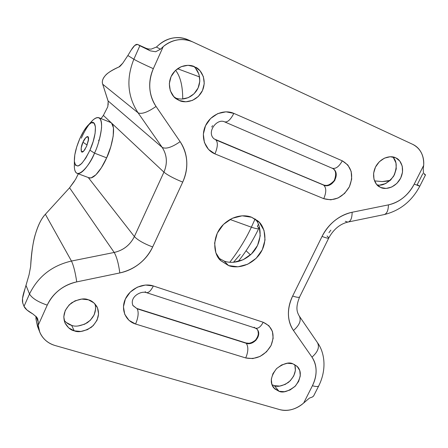 <?xml version="1.0" encoding="UTF-8"?>
<svg xmlns="http://www.w3.org/2000/svg" width="448" height="448" viewBox="0 0 448 448"><rect width="100%" height="100%" fill="white"/><g stroke="black" fill="none" stroke-linecap="round" stroke-linejoin="round"><path stroke-width="0.67" d="M82.975 142.229C84.022 138.874 88.906 133.235 88.542 139.194L86.576 146.367L88.407 140.403L88.088 136.758L85.831 137.536L82.975 142.229L81.161 148.109L81.441 151.788L83.675 151.094L86.576 146.367L83.95 150.791C79.862 155.77 80.858 145.55 82.975 142.229L87.125 145.029L82.975 142.229M76.972 173.303L88.861 177.744C94.528 180.029 103.382 165.71 106.641 157.842L94.5 153.143C91.23 161.056 82.443 175.515 76.972 173.303C75.006 172.133 74.138 169.103 74.362 164.22L74.374 167.149C75.387 183.417 90.709 164.209 94.5 153.143L89.919 150.214C82.085 165.62 76.927 169.652 74.452 162.305C73.948 156.184 75.74 148.288 79.828 138.617L83.686 131.135L87.735 125.558L91.398 122.735L94.108 123.155L95.424 126.84L95.105 133.286L93.173 141.518L89.919 150.214L85.876 157.959L81.698 163.52L78.053 166.057L75.482 165.25L74.357 161.297L74.799 154.868L76.72 146.922L79.828 138.617C83.255 131.04 86.688 125.972 90.138 123.413C97.132 118.037 97.25 134.187 89.919 150.214L94.5 153.143C97.804 146.345 100.162 137.883 101.562 127.764C101.769 117.902 98.946 115.27 93.111 119.874L89.494 123.883M81.362 138.186C84.465 130.626 93.229 115.668 98.991 117.757C105.269 121.184 98.734 144.934 94.5 153.143L106.641 157.842C110.891 149.699 117.286 126.056 110.768 122.534L98.991 117.757M88.81 177.727L91.084 177.923L95.9 174.798L101.377 167.754L106.641 157.842L110.807 146.67L113.204 136.086L113.45 127.803L111.574 123.088L110.404 122.388M98.588 140.594L99.462 139.255M378.554 186.234L379.618 186.922C375.458 185.259 370.44 175.98 376.197 165.766C382.418 155.994 392.134 155.736 395.59 157.78L390.202 156.738L384.479 158.138L379.305 161.767L375.486 167.076L373.615 173.225L373.968 179.267L376.482 184.279L380.755 187.494L386.12 188.446L391.77 187.012L396.861 183.417L400.635 178.198L402.522 172.133L402.237 166.124L399.812 161.084L395.982 157.97C400.092 159.365 405.714 168.017 400.394 178.651C394.486 188.916 384.306 189.577 380.755 187.494L378.554 186.234M271.914 384.625L274.35 385.666L279.014 391.3L273.728 387.856C269.713 382.687 270.682 376.253 276.629 368.558C283.545 363.462 288.926 361.855 292.774 363.737L287.33 363.255L281.635 364.963L276.578 368.603L272.95 373.621L271.303 379.232L271.891 384.563L274.602 388.797L279.014 391.3L284.441 391.709L290.058 389.973L295.036 386.366L298.62 381.427L300.289 375.894L299.774 370.591L297.142 366.318L292.774 363.737L297.545 366.733C301.823 371.616 301.106 378.039 295.394 385.997C288.467 391.39 283.007 393.159 279.014 391.3L274.35 385.666L279.726 386.086L285.286 384.378L290.209 380.817L293.754 375.934L295.394 370.451L294.874 365.193M64.109 320.264C66.562 323.064 69.07 324.75 71.624 325.338L74.239 330.837C70.812 330.182 67.76 327.611 65.072 323.131C62.283 315.846 64.434 309.098 71.529 302.887C78.686 298.962 84.302 297.931 88.385 299.796L81.743 299.079L74.995 300.854L69.199 304.864L65.257 310.486L63.778 316.842L64.982 322.941L68.667 327.852L74.239 330.837L80.847 331.458L87.489 329.644L93.178 325.679L97.07 320.158L98.582 313.897L97.479 307.832L93.906 302.876L88.385 299.796C91.448 300.485 94.259 302.719 96.83 306.499C100.218 313.51 98.454 320.393 91.532 327.135C84.286 331.475 78.518 332.707 74.239 330.837L71.624 325.338C75.426 326.962 80.629 326.11 87.237 322.784C94.069 317.621 96.69 311.382 95.094 304.058M218.551 258.042L224.168 261.072L228.558 265.58L220.545 260.445C213.601 254.626 211.501 237.126 222.454 225.462C233.302 214.318 245.974 214.805 251.675 217.269L242.155 215.807L232.243 218.299L223.49 224.381L217.291 233.111L214.614 243.102L215.852 252.79L220.769 260.674L228.558 265.58L238.011 266.812L247.71 264.23L256.217 258.25L262.293 249.754L265.037 239.988L264.012 230.395L259.342 222.41L251.675 217.269L257.555 220.724C264.796 225.529 269.114 242.379 258.726 255.438C248.259 267.904 234.528 268.066 228.558 265.58L224.168 261.072C229.852 263.323 241.948 263.547 252.336 253.03C262.864 242.094 261.598 225.098 255.018 218.91M174.798 97.619L179.228 100.481L176.736 99.131C171.494 96.499 165.805 84.834 172.407 74.138C179.396 63.997 190.338 64.372 194.606 66.735L187.992 65.302L181.177 66.679L175.218 70.666L171.052 76.647L169.322 83.692L170.285 90.698L173.768 96.594L179.228 100.481L185.808 101.797L192.522 100.369L198.369 96.426L202.479 90.552L204.243 83.625L203.381 76.67L200.01 70.734L195.479 67.161C200.626 69.126 207.782 79.688 202.037 91.454C195.636 102.743 183.674 102.967 179.228 100.481L175.129 97.765C179.351 99.943 189.605 100.257 196.476 90.86C203.106 80.959 198.374 69.194 193.217 66.181M422.828 173.628L417.222 184.716L419.798 186.228L414.232 184.089C408.206 195.278 399.61 202.205 388.438 204.87C388.282 210.851 386.691 214.127 383.678 214.704C386.691 214.127 388.282 210.851 388.438 204.87L352.128 212.257C345.906 213.528 340.099 216.317 334.712 220.634C329.33 224.963 325.108 230.227 322.045 236.432L292.667 296.022C289.688 302.092 288.271 308.213 288.417 314.367C288.585 320.522 290.265 325.892 293.457 330.49L311.976 357.146C314.658 361.026 316.036 365.512 316.103 370.602C316.17 375.687 314.938 380.733 312.418 385.728L303.699 402.998C300.188 406.112 296.29 408.268 292.006 409.472C287.722 410.665 283.662 410.721 279.838 409.64L55.194 345.548C50.361 344.165 46.407 341.656 43.333 338.022C40.264 334.37 38.556 330.114 38.209 325.259L47.242 305.127C49.868 299.298 53.816 294.297 59.086 290.136C64.366 285.986 70.246 283.242 76.726 281.893L119.823 272.944C127.002 271.443 133.51 268.386 139.345 263.771C145.174 259.151 149.621 253.551 152.673 246.971L182.711 182.112C185.83 175.37 187.174 168.403 186.743 161.207C186.295 154.006 184.089 147.487 180.124 141.658L156.05 106.45C152.404 101.119 150.326 95.082 149.811 88.334C149.318 81.586 150.489 75.029 153.328 68.673L163.24 46.586C167.53 42.941 172.351 40.706 177.694 39.878C183.036 39.066 188.093 39.771 192.858 41.983L412.754 144.374C416.472 146.115 419.311 148.876 421.271 152.662C423.22 156.447 424.026 160.681 423.679 165.374L414.232 184.089C411.51 189.465 407.859 194.001 403.278 197.702C398.698 201.393 393.747 203.784 388.438 204.87L352.128 212.257C338.957 215.404 328.927 223.462 322.045 236.432L292.667 296.022C286.787 308.986 287.05 320.471 293.457 330.49L311.976 357.146C317.296 365.568 317.442 375.094 312.418 385.728L303.699 402.998C296.061 409.382 288.109 411.594 279.838 409.64L55.194 345.548C47.774 343.291 42.622 338.778 39.738 332.013L38.209 325.259L38.203 321.927L35.935 316.277L35.98 319.127L37.537 326.441M332.231 168.235C335.698 169.137 339.052 166.667 342.289 160.826L233.845 113.383C230.602 119.672 227.522 122.5 224.599 121.867L332.679 168.459C336.23 170.195 336.902 174.238 334.701 180.589C330.271 185.354 326.57 186.85 323.585 185.08C326.418 187.695 326.474 192.226 323.753 198.666L330.775 199.842L338.094 197.994L344.618 193.407L349.384 186.771L351.691 179.066L351.17 171.438L347.878 165.026L342.289 160.826L233.845 113.383L225.966 111.815L217.79 113.596L210.599 118.485L205.52 125.714L203.347 134.148L204.4 142.47L208.488 149.397L214.95 153.888L323.753 198.666C334.281 201.566 342.821 197.602 349.384 186.771C353.959 175.045 351.596 166.398 342.289 160.826C339.052 166.667 335.698 169.137 332.231 168.235L331.901 168.067M132.933 305.542L137.228 308.834C138.852 312.385 138.303 317.447 135.576 324.022L245.717 357.946C256.351 359.929 264.802 355.768 271.068 345.47C275.313 334.482 272.686 326.749 263.2 322.258C260.702 326.911 258.087 328.866 255.354 328.126C258.087 328.866 260.702 326.911 263.2 322.258L153.339 285.958C150.836 290.931 148.45 293.132 146.182 292.555C148.45 293.132 150.836 290.931 153.339 285.958L145.421 285.029L137.301 287.179L130.256 292.079L125.384 298.978L123.446 306.796L124.729 314.3L128.996 320.348L135.576 324.022L245.717 357.946L252.79 358.579L260.07 356.423L266.482 351.826L271.068 345.47L273.151 338.296L272.412 331.369L268.923 325.735L263.2 322.258L153.339 285.958C143.298 282.531 130.071 288.641 125.384 298.978C120.546 309.271 125.44 321.009 135.576 324.022C138.303 317.447 138.852 312.385 137.228 308.834L245.991 342.966L137.228 308.834L132.815 305.362M37.873 327.292L35.98 319.127L35.935 316.226L38.203 321.927L38.209 325.259L47.242 305.127C37.946 301.935 32.038 298.228 29.512 294L24.018 306.359L26.981 310.022L32.805 313.914L36.798 317.251L37.71 318.898L38.203 321.927L36.798 317.251L32.805 313.914C27.978 311.242 25.049 308.728 24.018 306.359L22.725 302.977L24.018 306.359L29.512 294C38.007 276.584 51.99 265.597 71.462 261.044L45.366 214.29C41.619 218.165 38.321 224.728 35.47 233.979C33.23 240.716 31.612 251.614 30.615 266.672L29.047 274.848L26.001 285.387L29.512 294C32.038 298.228 37.946 301.935 47.242 305.127C53.234 292.919 63.062 285.174 76.726 281.893C75.342 272.496 73.59 265.546 71.462 261.044L45.366 214.29L69.563 187.802L114.201 252.459L71.462 261.044C51.99 265.597 38.007 276.584 29.512 294L26.001 285.387L25.077 288.467L29.047 274.848L30.615 266.672C31.254 253.697 32.872 242.799 35.47 233.979C38.058 225.187 41.356 218.618 45.366 214.29L69.563 187.802L114.201 252.459L71.462 261.044C73.59 265.546 75.342 272.496 76.726 281.893L119.823 272.944C118.574 263.654 116.698 256.827 114.201 252.459C116.698 256.827 118.574 263.654 119.823 272.944C134.876 269.338 145.824 260.68 152.673 246.971C143.914 243.645 137.816 240.173 134.372 236.561C130.166 244.978 123.441 250.281 114.201 252.459C123.458 250.298 130.183 245 134.372 236.561L88.262 177.52L134.372 236.561C137.816 240.173 143.914 243.645 152.673 246.971L182.711 182.112C173.947 178.528 167.686 175.207 163.929 172.15L134.372 236.561L163.929 172.15L103.387 115.416L163.929 172.15C167.686 175.207 173.947 178.528 182.711 182.112C188.894 167.726 188.031 154.241 180.124 141.658C171.853 147.392 165.866 149.302 162.176 147.381C167.07 155.042 167.653 163.302 163.929 172.15C167.681 163.296 167.098 155.042 162.176 147.381L108.074 100.906L162.176 147.381C165.866 149.302 171.853 147.392 180.124 141.658L156.05 106.45C147.599 112.314 141.613 114.436 138.079 112.823C127.478 96.51 126.067 78.652 133.857 59.242L127.859 55.524L122.802 63.146L119 66.926C111.608 70.37 107.027 73.282 105.252 75.65C102.592 78.826 101.746 81.693 102.71 84.241L138.079 112.823L162.176 147.381L138.079 112.823C141.613 114.436 147.599 112.314 156.05 106.45C148.691 94.881 147.784 82.292 153.328 68.673C144.004 64.495 137.514 61.354 133.857 59.242L127.859 55.524L122.802 63.146C120.529 65.912 119.258 67.172 119 66.926C112.459 69.776 107.873 72.682 105.252 75.65C102.626 78.607 101.78 81.469 102.71 84.241L138.079 112.823C127.478 96.51 126.067 78.652 133.857 59.242C137.514 61.354 144.004 64.495 153.328 68.673L163.24 46.586C172.642 39.222 182.515 37.688 192.858 41.983L412.754 144.374C420.431 148.445 424.077 155.445 423.679 165.374L423.237 168.526L423.679 165.374L414.232 184.089L419.798 186.228M188.513 40.006C178.018 35.678 168.084 37.341 158.715 44.996C162.971 41.21 167.793 38.87 173.191 37.968C178.528 37.094 183.59 37.75 188.367 39.939M78.154 325.965L84.722 324.184L90.339 320.275L94.186 314.821L95.676 308.627M66.114 322.375L71.624 325.338M233.531 262.304L243.124 259.767L251.53 253.859L257.533 245.465L260.226 235.81L259.202 226.318M181.636 99.075L188.272 97.67L194.046 93.778L198.1 87.982L199.83 81.138L198.974 74.267L195.625 68.404M380.038 184.99L385.633 183.579L390.667 180.029L394.391 174.866L396.25 168.868L395.954 162.926L393.534 157.931M424.066 173.998L425.443 174.754L424.631 174.53L423.399 172.665L423.237 168.526L423.399 172.665L424.822 174.625L425.566 174.838L424.066 173.998M313.639 395.993L312.278 397.068L309.445 398.087L303.699 402.998L309.445 398.087L312.278 397.068L313.65 395.92L318.668 386.008M22.702 302.904L22.54 298.368L25.077 288.467L23.968 291.973C22.495 296.845 22.075 300.49 22.702 302.904L22.702 302.904M131.264 49.946L134.714 45.478L137.463 44.408L139.86 45.735L133.857 59.242L139.86 45.735L137.514 44.425L146.72 48.58L137.463 44.408C135.862 44.005 133.795 45.853 131.264 49.946L127.859 55.524L131.264 49.946M150.315 50.859L139.86 45.735L150.315 50.859L144.962 47.891L150.315 50.859L155.658 51.75L150.315 50.859M145.169 47.986L148.047 48.922L151.178 49.123L156.408 47.057L160.479 49.218L155.658 51.75L160.479 49.218L163.24 46.586L160.479 49.218L156.408 47.057L151.178 49.123L148.047 48.922M387.946 181.082L382.222 181.58L374.494 180.88L382.222 181.58L390.208 180.376M328.938 232.691L330.87 230.138M78.333 173.807L75.617 179.295L69.563 187.802L74.295 181.423M101.041 118.591L103.387 115.416L107.8 106.73L108.186 101.399L108.147 104.955M108.074 100.906L102.71 84.241L108.186 101.399M158.715 44.996L156.408 47.057M274.35 385.666C277.665 387.178 282.386 386.064 288.512 382.329C294.627 376.583 296.66 370.636 294.616 364.493M376.88 184.727C381.965 186.34 387.537 183.534 393.59 176.316C397.387 167.356 397.051 160.877 392.594 156.89M250.46 254.878L246.075 250.751L250.46 254.878M318.982 385.426C318.601 386.781 316.411 386.882 312.418 385.728C316.411 386.882 318.601 386.781 318.982 385.426M317.408 342.569C319.76 346.993 317.951 351.854 311.976 357.146C317.951 351.854 319.76 346.993 317.414 342.569M299.253 316.019C301.504 320.309 299.566 325.13 293.457 330.49C299.572 325.13 301.504 320.309 299.253 316.014M299.796 296.643C299.516 297.741 297.142 297.534 292.667 296.022C297.142 297.534 299.516 297.741 299.796 296.643M327.04 235.962L328.86 237.849C328.754 238.599 326.486 238.123 322.045 236.432C326.486 238.123 328.754 238.599 328.86 237.849M347.833 222.107C350.633 221.57 352.066 218.288 352.128 212.257C352.066 218.288 350.633 221.57 347.833 222.107L345.285 221.295M75.617 179.295L78.31 173.802M103.387 115.416L107.8 106.73M256.704 328.77L256.99 329.084C259.521 332.03 259.129 335.798 255.819 340.396C251.798 343.465 248.612 344.434 246.266 343.291L245.991 342.966C248.282 344.075 251.418 343.162 255.394 340.217C258.77 335.77 259.263 332.018 256.872 328.961L256.889 328.978M256.323 328.339L257.074 329.179M258.009 331.005L258.39 334.124L257.432 337.378M252.47 342.317L249.178 343.297L245.991 342.966L137.015 308.515M333.038 168.689C341.197 173.65 332.192 189.213 323.585 185.08L215.858 139.922L323.243 184.862C326.15 186.598 329.812 185.17 334.225 180.583C336.577 174.345 336.011 170.274 332.528 168.375M224.33 121.722L224.599 121.867C227.522 122.5 230.602 119.672 233.845 113.383C223.922 108.92 210.515 114.699 205.52 125.714C200.374 136.668 204.915 149.878 214.95 153.888C217.79 147.034 218.092 142.374 215.858 139.922C218.092 142.374 217.79 147.034 214.95 153.888L323.753 198.666C326.474 192.226 326.418 187.695 323.585 185.08L214.01 138.858M211.753 127.036L212.576 125.636M335.586 172.609L335.922 175.062L335.58 177.531L334.561 180.018L333.038 182.174L331.089 183.831L328.754 184.979L326.407 185.438L324.134 185.175L215.578 139.726M257.611 329.907C261.878 335.81 253.294 345.929 246.266 343.291C248.511 346.87 248.332 351.753 245.717 357.946C248.332 351.753 248.511 346.87 246.266 343.291L137.228 308.834L132.983 305.62M146.182 292.555L145.197 291.715M255.354 328.126L254.117 327.236M251.373 227.186C246.092 238.655 238.896 250.354 229.785 262.276C238.896 250.354 246.092 238.655 251.373 227.186L229.986 219.453L251.373 227.186L255.097 218.999L251.373 227.186C256.15 228.838 258.653 229.202 258.877 228.278C258.653 229.202 256.15 228.838 251.373 227.186M258.406 224.23L257.398 226.358L258.877 228.278M182.728 99.03C182.711 85.865 180.326 76.294 175.577 70.319C180.326 76.294 182.711 85.865 182.728 99.03M233.43 262.31L240.212 254.436M88.542 139.194L88.323 140.913M74.351 161.263L74.374 167.149M89.001 124.303L93.111 119.874M83.95 150.791L85.282 148.904M37.514 326.39L39.374 331.089M37.71 318.898L37.576 318.562M192.668 41.899L188.328 39.922M257.555 220.724L257.258 220.478M317.582 342.821C324.514 352.358 326.995 368.878 318.987 385.381M317.363 342.507L299.208 315.958C297.388 312.626 294.991 308.426 299.578 297.058M299.802 296.604L328.714 238.118M328.86 237.821C333.603 229.314 339.892 224.073 347.726 222.113M383.572 214.715L348.606 221.928M384.524 214.514C400.081 210.571 411.818 201.163 419.742 186.301M419.787 186.217L425.522 174.877M256.99 329.084L255.276 328.093L146.115 292.527C140.543 290.707 129.242 297.192 133.022 305.682M224.577 121.856C216.916 118.014 205.979 132.457 214.284 139.054M238.078 261.576C245.756 252.129 252.633 241.136 258.714 228.581M177.52 68.723L199.629 76.95M259.431 227.074L258.877 228.245"/></g></svg>

